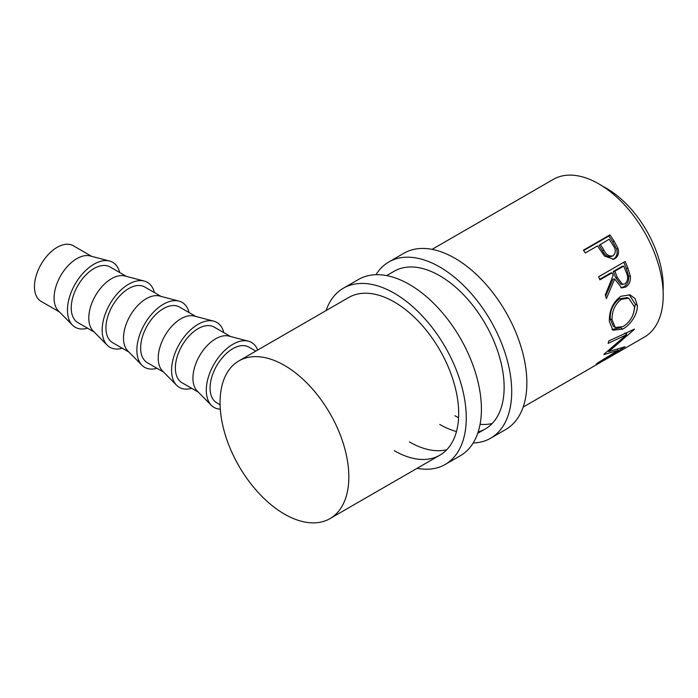 <?xml version="1.0" encoding="UTF-8"?>
<svg xmlns="http://www.w3.org/2000/svg" width="698" height="698" viewBox="0 0 698 698"><rect width="100%" height="100%" fill="white"/><g stroke="black" fill="none" stroke-linecap="round" stroke-linejoin="round"><path stroke-width="1.05" d="M376.013 274.698A101.777 58.763 60 0 1 388.856 261.951A101.777 58.763 60 0 1 439.749 266.994A101.777 58.763 60 0 1 506.233 356.678A101.777 58.763 60 0 1 490.633 438.231A101.777 58.763 60 0 1 473.174 442.986M388.856 261.951L404.011 253.208A101.777 58.763 60 0 1 454.895 258.243A101.777 58.763 60 0 1 521.38 347.936A101.777 58.763 60 0 1 505.78 429.488L490.633 438.231M386.64 275.605L394.213 271.234A91.063 52.577 60 0 1 439.749 275.745A91.063 52.577 60 0 1 499.236 355.989A91.063 52.577 60 0 1 485.276 428.956A91.063 52.577 60 0 1 478.165 431.94M492.221 423.485A91.063 52.577 60 0 1 480.076 424.314M458.577 417.701A91.063 52.577 60 0 1 454.895 415.703M456.475 431.547A91.063 52.577 60 0 1 439.749 424.445M326.036 310.593A101.777 58.763 60 0 1 343.407 288.195A101.777 58.763 60 0 1 394.291 293.239A101.777 58.763 60 0 1 460.785 382.923A101.777 58.763 60 0 1 445.184 464.475A101.777 58.763 60 0 1 417.099 468.314M343.407 288.195L358.554 279.444A101.777 58.763 60 0 1 409.447 284.487A101.777 58.763 60 0 1 475.931 374.172A101.777 58.763 60 0 1 460.331 455.724L445.184 464.475M238.917 360.892A91.063 52.577 60 0 1 284.452 365.403A91.063 52.577 60 0 1 343.94 445.647A91.063 52.577 60 0 1 329.98 518.614A91.063 52.577 60 0 1 284.452 514.103A91.063 52.577 60 0 1 224.965 433.859A91.063 52.577 60 0 1 238.917 360.892L348.764 297.47A91.063 52.577 60 0 1 394.291 301.981A91.063 52.577 60 0 1 453.779 382.225A91.063 52.577 60 0 1 439.827 455.201A91.063 52.577 60 0 1 394.291 450.69M446.764 449.721A91.063 52.577 60 0 1 409.447 441.939M109.551 261.026L90.182 255.948A32.143 18.558 120 0 0 76.815 258.644A32.143 18.558 120 0 0 56.564 284.671A32.143 18.558 120 0 0 58.431 310.933L72.522 325.172A37.5 21.647 -60 0 1 70.341 294.53A37.5 21.647 -60 0 1 93.968 264.176A37.5 21.647 -60 0 1 109.551 261.026A37.5 21.647 -60 0 1 119.69 272.525M91.621 256.323L73.255 245.722A32.143 18.558 120 0 0 57.192 247.31A32.143 18.558 120 0 0 36.191 275.631A32.143 18.558 120 0 0 41.121 301.388L59.487 311.989M87.555 328.2A37.5 21.647 -60 0 1 72.522 325.172M144.259 281.058L124.89 275.989A32.143 18.558 120 0 0 111.523 278.685A32.143 18.558 120 0 0 91.272 304.703A32.143 18.558 120 0 0 93.139 330.965L107.23 345.213A37.5 21.647 -60 0 1 105.049 314.571A37.5 21.647 -60 0 1 128.676 284.208A37.5 21.647 -60 0 1 144.259 281.058A37.5 21.647 -60 0 1 154.398 292.567M94.195 332.03L77.897 322.624A32.143 18.558 -60 0 1 72.967 296.868A32.143 18.558 -60 0 1 93.968 268.547A32.143 18.558 -60 0 1 110.031 266.95L126.329 276.364M122.263 348.232A37.5 21.647 -60 0 1 107.23 345.213M178.976 301.1L159.598 296.022A32.143 18.558 120 0 0 146.231 298.727A32.143 18.558 120 0 0 125.98 324.745A32.143 18.558 120 0 0 127.856 351.007L141.938 365.246A37.5 21.647 -60 0 1 139.757 334.612A37.5 21.647 -60 0 1 163.384 304.249A37.5 21.647 -60 0 1 178.976 301.1A37.5 21.647 -60 0 1 189.106 312.608M128.903 352.071L112.605 342.657A32.143 18.558 -60 0 1 107.675 316.909A32.143 18.558 -60 0 1 128.676 288.588A32.143 18.558 -60 0 1 144.739 286.991L161.046 296.406M156.971 368.274A37.5 21.647 -60 0 1 141.938 365.246M213.684 321.141L194.306 316.063A32.143 18.558 120 0 0 180.948 318.759A32.143 18.558 120 0 0 160.697 344.786A32.143 18.558 120 0 0 162.564 371.048L176.646 385.287A37.5 21.647 -60 0 1 174.465 354.645A37.5 21.647 -60 0 1 198.092 324.291A37.5 21.647 -60 0 1 213.684 321.141A37.5 21.647 -60 0 1 223.814 332.649M163.611 372.113L147.313 362.698A32.143 18.558 -60 0 1 142.383 336.942A32.143 18.558 -60 0 1 163.384 308.621A32.143 18.558 -60 0 1 179.456 307.033L195.754 316.438M191.68 388.315A37.5 21.647 -60 0 1 176.646 385.287M248.392 341.182L229.014 336.104A32.143 18.558 120 0 0 215.656 338.8A32.143 18.558 120 0 0 195.405 364.827A32.143 18.558 120 0 0 197.272 391.089L211.354 405.329A37.5 21.647 -60 0 1 209.173 374.686A37.5 21.647 -60 0 1 232.8 344.323A37.5 21.647 -60 0 1 248.392 341.182A37.5 21.647 -60 0 1 257.702 350.047M198.319 392.145L182.021 382.74A32.143 18.558 -60 0 1 177.091 356.983A32.143 18.558 -60 0 1 198.092 328.662A32.143 18.558 -60 0 1 214.164 327.074L230.462 336.48M220.306 409.159A37.5 21.647 -60 0 1 211.354 405.329M602.732 186.287A80.349 46.391 60 0 1 606.405 188.268A80.349 46.391 60 0 1 663.1 290.848M523.151 407.091L591.328 367.724A91.063 52.577 60 0 0 592.567 366.974L619.082 351.661A91.063 52.577 60 0 1 617.843 352.42A91.063 52.577 60 0 1 616.578 353.109M614.676 354.209L606.536 358.947A91.063 52.577 60 0 1 605.698 359.391M603.796 360.491L593.614 366.398A91.063 52.577 60 0 1 592.785 366.851M604.058 354.165A91.063 52.577 60 0 1 603.831 354.593L618.131 350.387L597.593 362.943A91.063 52.577 60 0 1 596.136 364.295L624.762 346.967A91.063 52.577 60 0 0 624.963 346.758L608.708 351.618L634.308 329.447A91.063 52.577 60 0 0 634.395 329.124L608.717 340.99A91.063 52.577 60 0 1 608.167 343.364L626.612 334.752L604.058 354.165M637.239 305.183C638.164 314.013 630.224 325.128 622.729 329.124L612.923 330.233L609.371 321.525C609.049 310.758 612.844 302.347 620.784 296.292L630.041 294.87L635.067 298.535L637.239 305.183L635.346 304.241L633.374 313.926M625.12 261.488A91.063 52.577 60 0 1 627.973 268.294L630.381 276.26C630.791 281.198 629.23 284.784 625.696 287.018L621.761 287.934L614.65 279.052L606.388 298.665A91.063 52.577 60 0 0 605.332 294.888L613.184 275.256A91.063 52.577 60 0 0 612.163 272.778L599.931 279.837A91.063 52.577 60 0 0 598.605 276.792L625.12 261.488M609.912 234.903A91.063 52.577 60 0 1 614.013 240.967L618.027 248.505C619.248 253.173 618.14 256.567 614.702 258.696L613.568 259.246L604.433 256L599.024 248.113A91.063 52.577 60 0 0 597.54 245.897L585.308 252.955A91.063 52.577 60 0 0 583.397 250.216L609.912 234.903L608.813 236.046A88.384 51.033 60 0 1 612.783 241.927L616.666 249.247C617.826 253.793 616.683 257.126 613.254 259.255L612.774 259.508M432.088 249.361L553.296 179.386A91.063 52.577 60 0 1 598.832 183.897A91.063 52.577 60 0 1 658.319 264.141A91.063 52.577 60 0 1 644.359 337.108L617.843 352.42M220.088 404.718L216.729 402.781A32.143 18.558 -60 0 1 211.808 377.025A32.143 18.558 -60 0 1 232.8 348.703A32.143 18.558 -60 0 1 248.872 347.107L255.826 351.129M624.797 333.077L626.612 334.752M617.364 349.34L618.131 350.387M608.194 351.033L607.749 351.164M608.071 350.893L608.708 351.618M627.502 332.335L625.713 333.932M622.729 329.124L620.854 327.72L611.989 329.456M629.195 294.661L635.346 304.241M628.75 298.194L627.057 297.636L619.58 298.761C613.097 303.682 609.973 310.392 610.2 318.899L613.298 326.228L615.287 327.519L623.044 326.585C630.259 321.935 634.089 315.374 634.526 306.893L628.75 298.194L621.421 299.294C614.947 304.241 611.832 311.099 612.085 319.841L615.287 327.519M619.58 298.761L621.421 299.294M610.2 318.899L612.085 319.841M623.759 262.274A88.384 51.033 60 0 1 626.333 268.451L628.662 276.181C629.029 280.997 627.45 284.522 623.916 286.747L620.854 287.724M630.381 276.26L628.662 276.181M625.696 287.018L623.916 286.747M614.65 279.052L612.984 279.13L605.681 296.083M612.163 272.778L610.576 273.04L599.704 279.313M623.724 266.104L622.127 266.366L613.289 271.47L615.653 277.56L620.854 284.313L624.841 283.955C628.008 280.989 628.47 277.167 626.254 272.499A91.063 52.577 60 0 0 623.724 266.104L614.886 271.208L617.32 277.472L622.651 284.479M614.886 271.208L613.289 271.47M618.027 248.505L616.666 249.247M614.702 258.696L613.254 259.255M583.65 250.565L608.813 236.046M600.263 244.326L603.761 249.849C606.091 254.796 609.214 256.751 613.141 255.721C616.098 252.842 615.985 249.256 612.818 244.963A91.063 52.577 60 0 0 609.101 239.222L599.102 245.382L602.496 250.748C604.747 255.547 607.827 257.422 611.727 256.367M611.274 256.594L613.141 255.721M603.761 249.849L602.496 250.748M627.973 268.294L626.333 268.451M617.32 277.472L615.653 277.56M614.013 240.967L612.783 241.927M329.98 518.614L439.827 455.201M477.702 433.327L485.276 428.956"/></g></svg>
